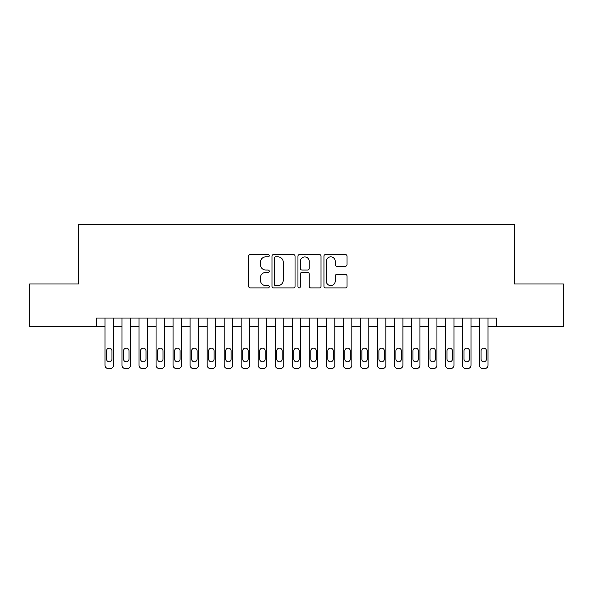 <?xml version="1.0" encoding="UTF-8"?>
<svg xmlns="http://www.w3.org/2000/svg" width="593" height="593" viewBox="0 0 593 593"><rect width="100%" height="100%" fill="white"/><g stroke="black" fill="none" stroke-linecap="round" stroke-linejoin="round"><path stroke-width="0.89" d="M269.259 255.679A1.171 1.171 0 0 0 268.095 254.508L250.335 254.508A1.668 1.668 0 0 0 248.667 256.183L248.667 286.256A1.668 1.668 0 0 0 250.335 287.931L268.095 287.931A1.171 1.171 0 0 0 269.259 286.76A1.171 1.171 0 0 0 268.095 285.589L265.797 285.589A5.344 5.344 0 0 1 260.446 280.244L260.446 277.739A5.344 5.344 0 0 1 265.797 272.387L268.095 272.387A1.171 1.171 0 0 0 269.259 271.216A1.171 1.171 0 0 0 268.095 270.052L265.797 270.052A5.344 5.344 0 0 1 260.446 264.7L260.446 262.195A5.344 5.344 0 0 1 265.797 256.851L268.095 256.851A1.171 1.171 0 0 0 269.259 255.679M345.334 266.287A1.668 1.668 0 0 0 347.009 264.619L347.009 256.183A1.668 1.668 0 0 0 345.334 254.508L325.616 254.508A1.668 1.668 0 0 0 323.948 256.183L323.948 286.256A1.668 1.668 0 0 0 325.616 287.931L345.334 287.931A1.668 1.668 0 0 0 347.009 286.256L347.009 276.064A1.668 1.668 0 0 0 345.334 274.396L336.898 274.396A1.668 1.668 0 0 0 335.223 276.064L335.223 281.119A4.47 4.47 0 0 1 330.753 285.589A4.47 4.47 0 0 1 326.283 281.119L326.283 261.32A4.47 4.47 0 0 1 330.753 256.851A4.47 4.47 0 0 1 335.223 261.32L335.223 264.619A1.668 1.668 0 0 0 336.898 266.287L345.334 266.287M96.466 326.55L29.65 326.55L29.65 283.988L78.595 283.988L78.595 224.406L514.405 224.406L514.405 283.988L563.35 283.988L563.35 326.55L496.534 326.55L496.534 318.033L96.466 318.033L96.466 326.55L104.983 326.55L104.983 365.192A3.402 3.402 89.9 0 0 108.386 368.594L110.09 368.594A3.402 3.402 89.9 0 0 113.493 365.192L113.493 318.033M295.04 256.183A1.668 1.668 0 0 0 293.365 254.508L273.647 254.508A1.668 1.668 0 0 0 271.979 256.183L271.979 286.256A1.668 1.668 0 0 0 273.647 287.931L293.365 287.931A1.668 1.668 0 0 0 295.04 286.256L295.04 256.183M299.635 254.508L319.353 254.508A1.668 1.668 0 0 1 321.021 256.183L321.021 286.256A1.668 1.668 0 0 1 319.353 287.931L310.91 287.931A1.668 1.668 0 0 1 309.242 286.256L309.242 274.062A1.668 1.668 0 0 0 307.567 272.387L301.97 272.387A1.668 1.668 0 0 0 300.303 274.062L300.303 286.76A1.171 1.171 0 0 1 299.131 287.931A1.171 1.171 0 0 1 297.96 286.76L297.96 256.183A1.668 1.668 0 0 1 299.635 254.508M113.493 326.55L122.002 326.55L122.002 365.192A3.402 3.402 89.9 0 0 125.412 368.594L127.11 368.594A3.402 3.402 89.9 0 0 130.519 365.192L130.519 318.033M130.519 326.55L139.029 326.55L139.029 365.192A3.402 3.402 89.9 0 0 142.431 368.594L144.136 368.594A3.402 3.402 89.9 0 0 147.538 365.192L147.538 318.033M147.538 326.55L156.055 326.55L156.055 365.192A3.402 3.402 89.9 0 0 159.458 368.594L161.163 368.594A3.402 3.402 89.9 0 0 164.565 365.192L164.565 318.033M164.565 326.55L173.074 326.55L173.074 365.192A3.402 3.402 89.9 0 0 176.484 368.594L178.182 368.594A3.402 3.402 89.9 0 0 181.591 365.192L181.591 318.033M181.591 326.55L190.101 326.55L190.101 365.192A3.402 3.402 89.9 0 0 193.503 368.594L195.208 368.594A3.402 3.402 89.9 0 0 198.611 365.192L198.611 318.033M198.611 326.55L207.127 326.55L207.127 365.192A3.402 3.402 89.9 0 0 210.53 368.594L212.235 368.594A3.402 3.402 89.9 0 0 215.637 365.192L215.637 318.033M215.637 326.55L224.147 326.55L224.147 365.192A3.402 3.402 89.9 0 0 227.556 368.594L229.254 368.594A3.402 3.402 89.9 0 0 232.664 365.192L232.664 318.033M232.664 326.55L241.173 326.55L241.173 365.192A3.402 3.402 89.9 0 0 244.575 368.594L246.28 368.594A3.402 3.402 89.9 0 0 249.683 365.192L249.683 318.033M249.683 326.55L258.2 326.55L258.2 365.192A3.402 3.402 89.9 0 0 261.602 368.594L263.307 368.594A3.402 3.402 89.9 0 0 266.709 365.192L266.709 318.033M266.709 326.55L275.219 326.55L275.219 365.192A3.402 3.402 89.9 0 0 278.628 368.594L280.326 368.594A3.402 3.402 89.9 0 0 283.736 365.192L283.736 318.033M283.736 326.55L292.245 326.55L292.245 365.192A3.402 3.402 89.9 0 0 295.648 368.594L297.352 368.594A3.402 3.402 89.9 0 0 300.755 365.192L300.755 318.033M300.755 326.55L309.264 326.55L309.264 365.192A3.402 3.402 89.9 0 0 312.674 368.594L314.372 368.594A3.402 3.402 89.9 0 0 317.781 365.192L317.781 318.033M317.781 326.55L326.291 326.55L326.291 365.192A3.402 3.402 89.9 0 0 329.693 368.594L331.398 368.594A3.402 3.402 89.9 0 0 334.8 365.192L334.8 318.033M334.8 326.55L343.317 326.55L343.317 365.192A3.402 3.402 89.9 0 0 346.72 368.594L348.425 368.594A3.402 3.402 89.9 0 0 351.827 365.192L351.827 318.033M351.827 326.55L360.336 326.55L360.336 365.192A3.402 3.402 89.9 0 0 363.746 368.594L365.444 368.594A3.402 3.402 89.9 0 0 368.853 365.192L368.853 318.033M368.853 326.55L377.363 326.55L377.363 365.192A3.402 3.402 89.9 0 0 380.765 368.594L382.47 368.594A3.402 3.402 89.9 0 0 385.873 365.192L385.873 318.033M385.873 326.55L394.389 326.55L394.389 365.192A3.402 3.402 89.9 0 0 397.792 368.594L399.497 368.594A3.402 3.402 89.9 0 0 402.899 365.192L402.899 318.033M402.899 326.55L411.409 326.55L411.409 365.192A3.402 3.402 89.9 0 0 414.818 368.594L416.516 368.594A3.402 3.402 89.9 0 0 419.926 365.192L419.926 318.033M419.926 326.55L428.435 326.55L428.435 365.192A3.402 3.402 89.9 0 0 431.837 368.594L433.542 368.594A3.402 3.402 89.9 0 0 436.945 365.192L436.945 318.033M436.945 326.55L445.462 326.55L445.462 365.192A3.402 3.402 89.9 0 0 448.864 368.594L450.569 368.594A3.402 3.402 89.9 0 0 453.971 365.192L453.971 318.033M453.971 326.55L462.481 326.55L462.481 365.192A3.402 3.402 89.9 0 0 465.89 368.594L467.588 368.594A3.402 3.402 89.9 0 0 470.998 365.192L470.998 318.033M470.998 326.55L479.507 326.55L479.507 365.192A3.402 3.402 89.9 0 0 482.91 368.594L484.614 368.594A3.402 3.402 89.9 0 0 488.017 365.192L488.017 318.033M488.017 326.55L496.534 326.55M275.486 256.851A1.171 1.171 0 0 0 274.314 258.022L274.314 284.418A1.171 1.171 0 0 0 275.486 285.589L277.909 285.589A5.344 5.344 0 0 0 283.254 280.244L283.254 262.195A5.344 5.344 0 0 0 277.909 256.851L275.486 256.851M309.242 261.402A4.47 4.47 0 0 0 304.772 256.932A4.47 4.47 0 0 0 300.303 261.402L300.303 268.377A1.668 1.668 0 0 0 301.97 270.052L307.567 270.052A1.668 1.668 0 0 0 309.242 268.377L309.242 261.402M106.51 359.061A2.72 2.72 90.1 0 0 109.238 361.789A2.72 2.72 90.1 0 0 111.958 359.061A2.72 2.72 -90.1 0 1 109.238 361.789A2.72 2.72 -90.1 0 1 106.51 359.061L106.51 350.893A2.72 2.72 -90.1 0 1 109.238 348.165A2.72 2.72 -90.1 0 1 111.958 350.893A2.72 2.72 90.1 0 0 109.238 348.165A2.72 2.72 90.1 0 0 106.51 350.893M104.983 318.033L104.983 365.192M111.958 350.893L111.958 359.061M123.537 359.061A2.72 2.72 90.1 0 0 126.257 361.789A2.72 2.72 90.1 0 0 128.985 359.061A2.72 2.72 -90.1 0 1 126.257 361.789A2.72 2.72 -90.1 0 1 123.537 359.061L123.537 350.893A2.72 2.72 -90.1 0 1 126.257 348.165A2.72 2.72 -90.1 0 1 128.985 350.893A2.72 2.72 90.1 0 0 126.257 348.165A2.72 2.72 90.1 0 0 123.537 350.893M140.563 359.061A2.72 2.72 90.1 0 0 143.284 361.789A2.72 2.72 90.1 0 0 146.011 359.061A2.72 2.72 -90.1 0 1 143.284 361.789A2.72 2.72 -90.1 0 1 140.563 359.061L140.563 350.893A2.72 2.72 -90.1 0 1 143.284 348.165A2.72 2.72 -90.1 0 1 146.011 350.893A2.72 2.72 90.1 0 0 143.284 348.165A2.72 2.72 90.1 0 0 140.563 350.893M157.582 359.061A2.72 2.72 90.1 0 0 160.31 361.789A2.72 2.72 90.1 0 0 163.031 359.061A2.72 2.72 -90.1 0 1 160.31 361.789A2.72 2.72 -90.1 0 1 157.582 359.061L157.582 350.893A2.72 2.72 -90.1 0 1 160.31 348.165A2.72 2.72 -90.1 0 1 163.031 350.893A2.72 2.72 90.1 0 0 160.31 348.165A2.72 2.72 90.1 0 0 157.582 350.893M174.609 359.061A2.72 2.72 90.1 0 0 177.329 361.789A2.72 2.72 90.1 0 0 180.057 359.061A2.72 2.72 -90.1 0 1 177.329 361.789A2.72 2.72 -90.1 0 1 174.609 359.061L174.609 350.893A2.72 2.72 -90.1 0 1 177.329 348.165A2.72 2.72 -90.1 0 1 180.057 350.893A2.72 2.72 90.1 0 0 177.329 348.165A2.72 2.72 90.1 0 0 174.609 350.893M122.002 318.033L122.002 365.192M128.985 350.893L128.985 359.061M139.029 318.033L139.029 365.192M146.011 350.893L146.011 359.061M156.055 318.033L156.055 365.192M163.031 350.893L163.031 359.061M173.074 318.033L173.074 365.192M180.057 350.893L180.057 359.061M191.635 359.061A2.72 2.72 90.1 0 0 194.356 361.789A2.72 2.72 90.1 0 0 197.084 359.061A2.72 2.72 -90.1 0 1 194.356 361.789A2.72 2.72 -90.1 0 1 191.635 359.061L191.635 350.893A2.72 2.72 -90.1 0 1 194.356 348.165A2.72 2.72 -90.1 0 1 197.084 350.893A2.72 2.72 90.1 0 0 194.356 348.165A2.72 2.72 90.1 0 0 191.635 350.893M190.101 318.033L190.101 365.192M197.084 350.893L197.084 359.061M208.654 359.061A2.72 2.72 90.1 0 0 211.382 361.789A2.72 2.72 90.1 0 0 214.103 359.061A2.72 2.72 -90.1 0 1 211.382 361.789A2.72 2.72 -90.1 0 1 208.654 359.061L208.654 350.893A2.72 2.72 -90.1 0 1 211.382 348.165A2.72 2.72 -90.1 0 1 214.103 350.893A2.72 2.72 90.1 0 0 211.382 348.165A2.72 2.72 90.1 0 0 208.654 350.893M225.681 359.061A2.72 2.72 90.1 0 0 228.401 361.789A2.72 2.72 90.1 0 0 231.129 359.061A2.72 2.72 -90.1 0 1 228.401 361.789A2.72 2.72 -90.1 0 1 225.681 359.061L225.681 350.893A2.72 2.72 -90.1 0 1 228.401 348.165A2.72 2.72 -90.1 0 1 231.129 350.893A2.72 2.72 90.1 0 0 228.401 348.165A2.72 2.72 90.1 0 0 225.681 350.893M242.707 359.061A2.72 2.72 90.1 0 0 245.428 361.789A2.72 2.72 90.1 0 0 248.156 359.061A2.72 2.72 -90.1 0 1 245.428 361.789A2.72 2.72 -90.1 0 1 242.707 359.061L242.707 350.893A2.72 2.72 -90.1 0 1 245.428 348.165A2.72 2.72 -90.1 0 1 248.156 350.893A2.72 2.72 90.1 0 0 245.428 348.165A2.72 2.72 90.1 0 0 242.707 350.893M259.727 359.061A2.72 2.72 90.1 0 0 262.454 361.789A2.72 2.72 90.1 0 0 265.175 359.061A2.72 2.72 -90.1 0 1 262.454 361.789A2.72 2.72 -90.1 0 1 259.727 359.061L259.727 350.893A2.72 2.72 -90.1 0 1 262.454 348.165A2.72 2.72 -90.1 0 1 265.175 350.893A2.72 2.72 90.1 0 0 262.454 348.165A2.72 2.72 90.1 0 0 259.727 350.893M276.753 359.061A2.72 2.72 90.1 0 0 279.473 361.789A2.72 2.72 90.1 0 0 282.201 359.061A2.72 2.72 -90.1 0 1 279.473 361.789A2.72 2.72 -90.1 0 1 276.753 359.061L276.753 350.893A2.72 2.72 -90.1 0 1 279.473 348.165A2.72 2.72 -90.1 0 1 282.201 350.893A2.72 2.72 90.1 0 0 279.473 348.165A2.72 2.72 90.1 0 0 276.753 350.893M207.127 318.033L207.127 365.192M214.103 350.893L214.103 359.061M224.147 318.033L224.147 365.192M231.129 350.893L231.129 359.061M241.173 318.033L241.173 365.192M248.156 350.893L248.156 359.061M258.2 318.033L258.2 365.192M265.175 350.893L265.175 359.061M275.219 318.033L275.219 365.192M282.201 350.893L282.201 359.061M293.78 359.061A2.72 2.72 90.1 0 0 296.5 361.789A2.72 2.72 90.1 0 0 299.22 359.061A2.72 2.72 -90.1 0 1 296.5 361.789A2.72 2.72 -90.1 0 1 293.78 359.061L293.78 350.893A2.72 2.72 -90.1 0 1 296.5 348.165A2.72 2.72 -90.1 0 1 299.22 350.893A2.72 2.72 90.1 0 0 296.5 348.165A2.72 2.72 90.1 0 0 293.78 350.893M292.245 318.033L292.245 365.192M299.22 350.893L299.22 359.061M310.799 359.061A2.72 2.72 90.1 0 0 313.527 361.789A2.72 2.72 90.1 0 0 316.247 359.061A2.72 2.72 -90.1 0 1 313.527 361.789A2.72 2.72 -90.1 0 1 310.799 359.061L310.799 350.893A2.72 2.72 -90.1 0 1 313.527 348.165A2.72 2.72 -90.1 0 1 316.247 350.893A2.72 2.72 90.1 0 0 313.527 348.165A2.72 2.72 90.1 0 0 310.799 350.893M309.264 318.033L309.264 365.192M316.247 350.893L316.247 359.061M327.825 359.061A2.72 2.72 90.1 0 0 330.546 361.789A2.72 2.72 90.1 0 0 333.273 359.061A2.72 2.72 -90.1 0 1 330.546 361.789A2.72 2.72 -90.1 0 1 327.825 359.061L327.825 350.893A2.72 2.72 -90.1 0 1 330.546 348.165A2.72 2.72 -90.1 0 1 333.273 350.893A2.72 2.72 90.1 0 0 330.546 348.165A2.72 2.72 90.1 0 0 327.825 350.893M326.291 318.033L326.291 365.192M333.273 350.893L333.273 359.061M344.844 359.061A2.72 2.72 90.1 0 0 347.572 361.789A2.72 2.72 90.1 0 0 350.293 359.061A2.72 2.72 -90.1 0 1 347.572 361.789A2.72 2.72 -90.1 0 1 344.844 359.061L344.844 350.893A2.72 2.72 -90.1 0 1 347.572 348.165A2.72 2.72 -90.1 0 1 350.293 350.893A2.72 2.72 90.1 0 0 347.572 348.165A2.72 2.72 90.1 0 0 344.844 350.893M343.317 318.033L343.317 365.192M350.293 350.893L350.293 359.061M361.871 359.061A2.72 2.72 90.1 0 0 364.599 361.789A2.72 2.72 90.1 0 0 367.319 359.061A2.72 2.72 -90.1 0 1 364.599 361.789A2.72 2.72 -90.1 0 1 361.871 359.061L361.871 350.893A2.72 2.72 -90.1 0 1 364.599 348.165A2.72 2.72 -90.1 0 1 367.319 350.893A2.72 2.72 90.1 0 0 364.599 348.165A2.72 2.72 90.1 0 0 361.871 350.893M360.336 318.033L360.336 365.192M367.319 350.893L367.319 359.061M378.897 359.061A2.72 2.72 90.1 0 0 381.618 361.789A2.72 2.72 90.1 0 0 384.346 359.061A2.72 2.72 -90.1 0 1 381.618 361.789A2.72 2.72 -90.1 0 1 378.897 359.061L378.897 350.893A2.72 2.72 -90.1 0 1 381.618 348.165A2.72 2.72 -90.1 0 1 384.346 350.893A2.72 2.72 90.1 0 0 381.618 348.165A2.72 2.72 90.1 0 0 378.897 350.893M377.363 318.033L377.363 365.192M384.346 350.893L384.346 359.061M395.916 359.061A2.72 2.72 90.1 0 0 398.644 361.789A2.72 2.72 90.1 0 0 401.365 359.061A2.72 2.72 -90.1 0 1 398.644 361.789A2.72 2.72 -90.1 0 1 395.916 359.061L395.916 350.893A2.72 2.72 -90.1 0 1 398.644 348.165A2.72 2.72 -90.1 0 1 401.365 350.893A2.72 2.72 90.1 0 0 398.644 348.165A2.72 2.72 90.1 0 0 395.916 350.893M412.943 359.061A2.72 2.72 90.1 0 0 415.671 361.789A2.72 2.72 90.1 0 0 418.391 359.061A2.72 2.72 -90.1 0 1 415.671 361.789A2.72 2.72 -90.1 0 1 412.943 359.061L412.943 350.893A2.72 2.72 -90.1 0 1 415.671 348.165A2.72 2.72 -90.1 0 1 418.391 350.893A2.72 2.72 90.1 0 0 415.671 348.165A2.72 2.72 90.1 0 0 412.943 350.893M429.969 359.061A2.72 2.72 90.1 0 0 432.69 361.789A2.72 2.72 90.1 0 0 435.418 359.061A2.72 2.72 -90.1 0 1 432.69 361.789A2.72 2.72 -90.1 0 1 429.969 359.061L429.969 350.893A2.72 2.72 -90.1 0 1 432.69 348.165A2.72 2.72 -90.1 0 1 435.418 350.893A2.72 2.72 90.1 0 0 432.69 348.165A2.72 2.72 90.1 0 0 429.969 350.893M446.989 359.061A2.72 2.72 90.1 0 0 449.716 361.789A2.72 2.72 90.1 0 0 452.437 359.061A2.72 2.72 -90.1 0 1 449.716 361.789A2.72 2.72 -90.1 0 1 446.989 359.061L446.989 350.893A2.72 2.72 -90.1 0 1 449.716 348.165A2.72 2.72 -90.1 0 1 452.437 350.893A2.72 2.72 90.1 0 0 449.716 348.165A2.72 2.72 90.1 0 0 446.989 350.893M464.015 359.061A2.72 2.72 90.1 0 0 466.743 361.789A2.72 2.72 90.1 0 0 469.463 359.061A2.72 2.72 -90.1 0 1 466.743 361.789A2.72 2.72 -90.1 0 1 464.015 359.061L464.015 350.893A2.72 2.72 -90.1 0 1 466.743 348.165A2.72 2.72 -90.1 0 1 469.463 350.893A2.72 2.72 90.1 0 0 466.743 348.165A2.72 2.72 90.1 0 0 464.015 350.893M481.042 359.061A2.72 2.72 90.1 0 0 483.762 361.789A2.72 2.72 90.1 0 0 486.49 359.061A2.72 2.72 -90.1 0 1 483.762 361.789A2.72 2.72 -90.1 0 1 481.042 359.061L481.042 350.893A2.72 2.72 -90.1 0 1 483.762 348.165A2.72 2.72 -90.1 0 1 486.49 350.893A2.72 2.72 90.1 0 0 483.762 348.165A2.72 2.72 90.1 0 0 481.042 350.893M394.389 318.033L394.389 365.192M401.365 350.893L401.365 359.061M411.409 318.033L411.409 365.192M418.391 350.893L418.391 359.061M428.435 318.033L428.435 365.192M435.418 350.893L435.418 359.061M445.462 318.033L445.462 365.192M452.437 350.893L452.437 359.061M462.481 318.033L462.481 365.192M469.463 350.893L469.463 359.061M479.507 318.033L479.507 365.192M486.49 350.893L486.49 359.061"/></g></svg>
